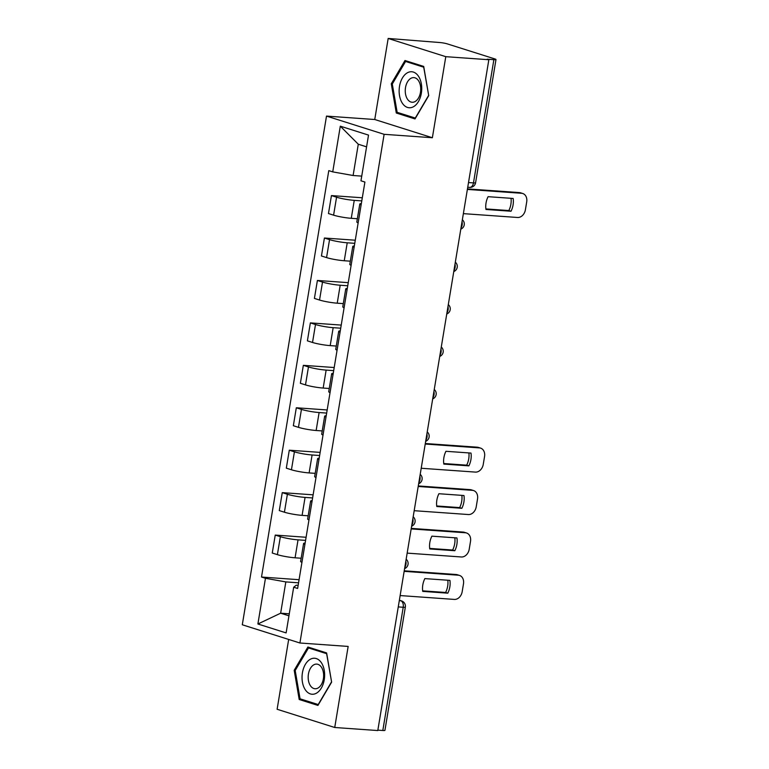 <?xml version="1.0" encoding="UTF-8"?>
<svg xmlns="http://www.w3.org/2000/svg" width="769" height="769" viewBox="0 0 769 769"><rect width="100%" height="100%" fill="white"/><g stroke="black" fill="none" stroke-linecap="round" stroke-linejoin="round"><path stroke-width="1.15" d="M288.673 639.443L277.119 709.268L334.736 727.493L377.79 730.55L488.844 59.732L445.789 56.675L388.172 38.45L374.753 119.512L326.508 116.09L242.293 624.774L299.91 642.999L384.125 134.315L432.37 137.738L445.789 56.675M388.172 38.45L439.608 42.516A5.556 0.644 9.4 0 1 447.298 43.881L494.842 58.925A5.556 0.644 9.4 0 1 495.986 59.521L475.588 182.753A5.556 0.644 -170.6 0 1 473.473 182.907L493.871 59.674A5.556 0.644 9.4 0 0 495.986 59.521M334.736 727.493L348.155 646.431L299.91 642.999M398.255 606.914L403.216 607.27A5.556 0.644 -170.6 0 0 405.34 607.106L384.933 730.339A5.556 0.644 -170.6 0 1 382.818 730.492L403.216 607.27A5.556 3.461 -85.9 0 0 400.764 600.762L399.351 600.32M377.858 730.146L382.818 730.492M493.871 59.674L487.162 59.203L488.844 59.732M361.786 200.892L354.249 200.363A12.765 1.48 -170.6 0 1 336.562 197.21L331.439 195.586L328.469 213.542L333.592 215.166A12.765 1.48 9.4 0 0 351.27 218.309L357.354 218.742M361.122 204.929A12.765 1.48 -170.6 0 1 359.796 204.016A12.765 1.48 -170.6 0 1 361.343 203.574M362.305 197.777L331.439 195.586M359.796 204.016L356.816 221.962A12.765 1.48 9.4 0 0 358.152 222.885M354.759 243.331L347.223 242.793A12.765 1.48 -170.6 0 1 329.545 239.64L324.412 238.025L321.442 255.981L326.565 257.596A12.765 1.48 9.4 0 0 344.252 260.749L350.328 261.181M354.096 247.358A12.765 1.48 -170.6 0 1 352.769 246.445A12.765 1.48 -170.6 0 1 354.317 246.013M355.278 240.216L324.412 238.025M352.769 246.445L349.799 264.401A12.765 1.48 9.4 0 0 351.125 265.315M347.742 285.77L340.196 285.232A12.765 1.48 -170.6 0 1 322.519 282.079L317.395 280.464L314.415 298.41L319.539 300.035A12.765 1.48 9.4 0 0 337.226 303.188L343.301 303.62M347.069 289.798A12.765 1.48 -170.6 0 1 345.742 288.884A12.765 1.48 -170.6 0 1 347.29 288.442M348.251 282.656L317.395 280.464M345.742 288.884L342.772 306.841A12.765 1.48 9.4 0 0 344.099 307.754M340.715 328.2L333.169 327.671A12.765 1.48 -170.6 0 1 315.492 324.518L310.368 322.893L307.398 340.85L312.522 342.474A12.765 1.48 9.4 0 0 330.199 345.617L336.274 346.05M340.042 332.237A12.765 1.48 -170.6 0 1 338.716 331.324A12.765 1.48 -170.6 0 1 340.273 330.881M341.225 325.085L310.368 322.893M338.716 331.324L335.745 349.27A12.765 1.48 9.4 0 0 337.072 350.193M333.688 370.639L326.143 370.1A12.765 1.48 -170.6 0 1 308.465 366.957L303.342 365.333L300.371 383.289L305.495 384.904A12.765 1.48 9.4 0 0 323.172 388.057L329.247 388.489M333.015 374.676A12.765 1.48 -170.6 0 1 331.689 373.753A12.765 1.48 -170.6 0 1 333.246 373.321M334.198 367.524L303.342 365.333M331.689 373.753L328.719 391.709A12.765 1.48 9.4 0 0 330.045 392.623M326.662 413.078L319.116 412.54A12.765 1.48 -170.6 0 1 301.438 409.387L296.315 407.772L293.345 425.718L298.468 427.343A12.765 1.48 9.4 0 0 316.146 430.496L322.23 430.928M325.998 417.106A12.765 1.48 -170.6 0 1 324.662 416.192A12.765 1.48 -170.6 0 1 326.219 415.75M327.181 409.964L296.315 407.772M324.662 416.192L321.692 434.149A12.765 1.48 9.4 0 0 323.018 435.062M319.635 455.508L312.099 454.979A12.765 1.48 -170.6 0 1 294.412 451.826L289.288 450.201L286.318 468.158L291.441 469.782A12.765 1.48 9.4 0 0 309.119 472.925L315.203 473.358M318.972 459.545A12.765 1.48 -170.6 0 1 317.635 458.632A12.765 1.48 -170.6 0 1 319.193 458.189M320.154 452.393L289.288 450.201M317.635 458.632L314.665 476.578A12.765 1.48 9.4 0 0 316.001 477.501M312.608 497.947L305.072 497.408A12.765 1.48 -170.6 0 1 287.385 494.265L282.261 492.641L279.291 510.597L284.415 512.212A12.765 1.48 9.4 0 0 302.102 515.365L308.177 515.797M311.945 501.984A12.765 1.48 -170.6 0 1 310.618 501.061A12.765 1.48 -170.6 0 1 312.166 500.629M313.127 494.832L282.261 492.641M310.618 501.061L307.638 519.017A12.765 1.48 9.4 0 0 308.975 519.931M305.581 540.386L298.045 539.848A12.765 1.48 -170.6 0 1 280.368 536.695L275.244 535.08L272.264 553.026L277.388 554.651A12.765 1.48 9.4 0 0 295.075 557.804L301.15 558.236M304.918 544.414A12.765 1.48 -170.6 0 1 303.592 543.5A12.765 1.48 -170.6 0 1 305.139 543.058M306.1 537.271L275.244 535.08M303.592 543.5L300.621 561.457A12.765 1.48 9.4 0 0 301.948 562.37M366.582 146.85L358.287 144.226L353.106 175.505L361.738 176.12M353.106 175.505L332.737 171.881L340.302 126.174L368.524 135.104L360.959 180.802L364.91 182.051L297.622 588.458L293.681 587.208L286.116 632.916L257.894 623.986L265.459 578.288L285.828 581.912L280.647 613.201L288.942 615.825M332.737 171.881L328.786 170.631L261.508 577.038L265.459 578.288M326.508 116.09L384.125 134.315M374.753 119.512L432.37 137.738M415.01 118.935L428.718 95.644L423.709 66.432L404.984 60.511L391.277 83.802L396.295 113.014L415.01 118.935M317.924 705.423L331.631 682.132L326.614 652.929L307.898 647.008L294.191 670.299L299.199 699.502L317.924 705.423M289.279 613.816L280.647 613.201L257.894 623.986M298.564 582.815L285.828 581.912M293.681 587.208L296.238 585.209L298.141 585.344M299.074 579.701L261.508 577.038M340.302 126.174L358.287 144.226M400.226 113.293L396.295 113.014M392.373 83.888L391.277 83.802M303.14 699.79L299.199 699.502M295.286 670.376L294.191 670.299M485.893 208.918L508.838 210.552A17.351 13.409 -72.4 0 0 511.029 198.306M467.465 188.895L519.383 192.586A8.324 6.431 -72.4 0 1 520.546 192.808L522.728 193.5A8.324 6.431 107.6 0 0 521.574 193.279L519.383 192.586M511.029 211.244A17.351 13.409 -72.4 0 0 513.144 198.46L488.084 196.681A17.351 13.409 -72.4 0 0 485.97 209.466L511.029 211.244L508.838 210.552M463.371 213.638L517.566 217.483A8.324 6.431 107.6 0 0 525.4 209.783L526.707 201.901A8.324 6.431 107.6 0 0 522.728 193.5M467.379 189.424L521.574 193.279M407.512 72.719A18.043 11.256 -85.9 0 0 399.515 95.606A18.043 11.256 -85.9 0 0 413.357 106.795A18.043 11.256 -85.9 0 0 421.354 83.908A18.043 11.256 -85.9 0 0 407.512 72.719M410.992 78.275A12.352 7.709 -85.9 0 0 405.273 91.703A12.352 7.709 -85.9 0 0 412.117 102.258A12.352 7.709 -85.9 0 0 415 101.604A12.352 7.709 -85.9 0 0 420.71 88.175A12.352 7.709 -85.9 0 0 413.866 77.621A12.352 7.709 -85.9 0 0 410.992 78.275M428.573 95.491L415.289 118.061L397.15 112.322L392.296 84.023L405.571 61.453L423.709 67.191L428.698 95.5M408.647 61.674L405.571 61.453M310.416 659.206A18.043 11.256 -85.9 0 0 302.419 682.093A18.043 11.256 -85.9 0 0 316.261 693.282A18.043 11.256 -85.9 0 0 324.258 670.395A18.043 11.256 -85.9 0 0 310.416 659.206M313.896 664.762A12.352 7.709 -85.9 0 0 308.186 678.191A12.352 7.709 -85.9 0 0 315.021 688.755A12.352 7.709 -85.9 0 0 317.905 688.092A12.352 7.709 -85.9 0 0 323.614 674.673A12.352 7.709 -85.9 0 0 316.78 664.108A12.352 7.709 -85.9 0 0 313.896 664.762M331.477 681.978L318.203 704.548L300.064 698.81L295.2 670.51L308.484 647.94L326.623 653.679L331.602 681.988M311.551 648.161L308.484 647.94M443.742 463.534L466.687 465.168A17.351 13.409 -72.4 0 0 468.879 452.922M425.315 443.511L477.232 447.202A8.324 6.431 -72.4 0 1 478.395 447.423L480.577 448.116A8.324 6.431 107.6 0 0 479.423 447.894L477.232 447.202M468.879 465.86A17.351 13.409 -72.4 0 0 470.993 453.076L445.933 451.297A17.351 13.409 -72.4 0 0 443.819 464.082L468.879 465.86L466.687 465.168M421.21 468.254L475.415 472.099A8.324 6.431 107.6 0 0 483.249 464.399L484.557 456.517A8.324 6.431 107.6 0 0 480.577 448.116M425.219 444.04L479.423 447.894M436.715 505.973L459.66 507.607A17.351 13.409 -72.4 0 0 461.852 495.361M418.288 485.95L470.205 489.642A8.324 6.431 -72.4 0 1 471.368 489.863L473.55 490.545A8.324 6.431 107.6 0 0 472.397 490.334L470.205 489.642M461.852 508.299A17.351 13.409 -72.4 0 0 463.967 495.515L438.907 493.727A17.351 13.409 -72.4 0 0 436.792 506.511L461.852 508.299L459.66 507.607M414.193 510.693L468.388 514.538A8.324 6.431 107.6 0 0 476.222 506.838L477.53 498.946A8.324 6.431 107.6 0 0 473.55 490.545M418.201 486.479L472.397 490.334M429.688 548.412L452.643 550.037A17.351 13.409 -72.4 0 0 454.835 537.8M411.261 528.39L463.188 532.071A8.324 6.431 -72.4 0 1 464.341 532.292L466.533 532.984A8.324 6.431 107.6 0 0 465.37 532.763L463.188 532.071M454.825 550.729A17.351 13.409 -72.4 0 0 456.94 537.944L431.88 536.166A17.351 13.409 -72.4 0 0 429.765 548.951L454.825 550.729L452.643 550.037M407.166 553.122L461.362 556.977A8.324 6.431 107.6 0 0 469.205 549.277L470.513 541.386A8.324 6.431 107.6 0 0 466.533 532.984M411.175 528.918L465.37 532.763M422.662 590.852L445.616 592.476A17.351 13.409 -72.4 0 0 447.808 580.23M404.234 570.819L456.161 574.51A8.324 6.431 -72.4 0 1 457.315 574.731L459.506 575.423A8.324 6.431 107.6 0 0 458.343 575.202L456.161 574.51M447.798 593.168A17.351 13.409 -72.4 0 0 449.913 580.384L424.853 578.605A17.351 13.409 -72.4 0 0 422.739 591.39L447.798 593.168L445.616 592.476M400.14 595.562L454.335 599.416A8.324 6.431 107.6 0 0 462.179 591.717L463.486 583.825A8.324 6.431 107.6 0 0 459.506 575.423M404.148 571.348L458.343 575.202M404.792 567.455A5.556 3.461 -85.9 0 0 405.917 564.523A5.556 3.461 -85.9 0 0 405.83 561.207M411.819 525.016A5.556 3.461 -85.9 0 0 412.943 522.084A5.556 3.461 -85.9 0 0 412.847 518.777M418.845 482.576A5.556 3.461 -85.9 0 0 419.97 479.654A5.556 3.461 -85.9 0 0 419.874 476.338M425.872 440.147A5.556 3.461 -85.9 0 0 426.997 437.215A5.556 3.461 -85.9 0 0 426.901 433.899M432.889 397.708A5.556 3.461 -85.9 0 0 434.014 394.776A5.556 3.461 -85.9 0 0 433.927 391.469M439.916 355.268A5.556 3.461 -85.9 0 0 441.041 352.346A5.556 3.461 -85.9 0 0 440.954 349.03M446.943 312.839A5.556 3.461 -85.9 0 0 448.067 309.907A5.556 3.461 -85.9 0 0 447.981 306.591M453.97 270.4A5.556 3.461 -85.9 0 0 455.094 267.468A5.556 3.461 -85.9 0 0 454.998 264.151M460.996 227.96A5.556 3.461 -85.9 0 0 462.121 225.038A5.556 3.461 -85.9 0 0 462.025 221.722M399.294 600.656L400.764 600.762A5.556 4.287 107.6 0 1 401.533 600.906L399.371 600.224M295.075 557.804L298.045 539.848M302.102 515.365L305.072 497.408M309.119 472.925L312.099 454.979M316.146 430.496L319.116 412.54M323.172 388.057L326.143 370.1M330.199 345.617L333.169 327.671M337.226 303.188L340.196 285.232M344.252 260.749L347.223 242.793M351.27 218.309L354.249 200.363M284.415 512.212L287.385 494.265M291.441 469.782L294.412 451.826M298.468 427.343L301.438 409.387M305.495 384.904L308.465 366.957M312.522 342.474L315.492 324.518M319.539 300.035L322.519 282.079M326.565 257.596L329.545 239.64M333.592 215.166L336.562 197.21M277.388 554.651L280.368 536.695M467.735 187.242L469.715 187.376A5.556 3.461 -85.9 0 0 473.473 182.907L468.513 182.551M460.804 229.133A5.556 5.556 0 0 0 462.352 219.742M453.777 271.572A5.556 5.556 0 0 0 455.335 262.181M446.751 314.012A5.556 5.556 0 0 0 448.308 304.611M439.724 356.441A5.556 5.556 0 0 0 441.281 347.05M432.697 398.88A5.556 5.556 0 0 0 434.254 389.489M425.67 441.319A5.556 5.556 0 0 0 427.228 431.918M418.653 483.749A5.556 5.556 0 0 0 420.201 474.358M411.626 526.188A5.556 5.556 0 0 0 413.174 516.797M404.6 568.627A5.556 5.556 0 0 0 406.157 559.226M405.34 607.106A5.556 5.556 0 0 0 401.533 600.906M469.715 187.376A5.556 5.556 0 0 0 475.588 182.753"/></g></svg>

